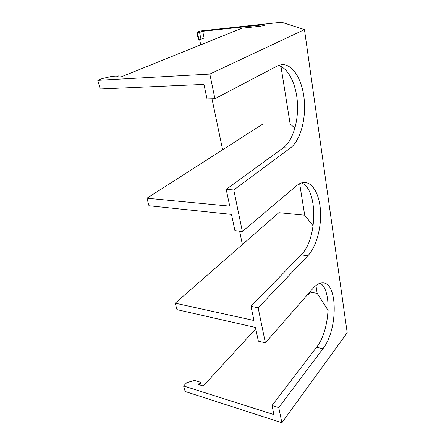 <?xml version="1.0" encoding="UTF-8"?>
<svg xmlns="http://www.w3.org/2000/svg" width="445" height="445" viewBox="0 0 445 445"><rect width="100%" height="100%" fill="white"/><g stroke="black" fill="none" stroke-linecap="round" stroke-linejoin="round"><path stroke-width="0.67" d="M255.758 328.849L203.243 385.982L198.225 384.43L200.306 382.188L194.532 380.419L186.817 382.617L183.618 385.965L185.176 391.494L281.902 422.75L347.2 332.726L304.469 29.609L281.602 22.25L199.961 31.028L196.823 32.201L198.231 38.932L198.876 39.438L200.973 39.238L204.099 38.009L202.709 31.256L263.529 24.759L263.663 25.554M118.999 76.941L118.726 75.923L115.694 77.135L121.374 76.801L241.997 28.18L259.819 26.294C262.645 25.905 264.447 25.437 265.226 24.887L263.529 24.759M307.439 294.746C308.758 294.34 309.464 293.756 309.553 292.988L309.409 292.499M222.634 149.787L211.998 98.818M200.728 44.812L199.594 39.371M280.956 66.416L290.14 123.955L263.073 123.905L146.945 198.231L229.748 206.146L226.188 189.353L283.287 147.79L290.396 147.99L233.775 189.937L226.188 189.353M299.669 183.657L304.703 215.202L278.859 212.682L175.224 303.178L253.984 320.489L250.986 306.332L301.148 254.829L307.857 255.769L258.139 307.795L250.986 306.332M315.922 285.534L317.174 293.35L309.803 292.042M242.397 244.516L239.616 231.189M328.137 310.393L317.174 293.35M183.618 385.965L273.931 414.601L272.006 405.506L316.573 347.261L322.925 348.741L278.765 407.587L272.006 405.506M200.973 39.238L199.56 32.446L202.709 31.256M118.726 75.923L112.218 76.317L102.45 78.531L97.8 80.361L100.22 88.994L203.938 84.389L207.025 98.951L214.924 98.74L277.118 66.066L281.184 64.72C292.343 63.19 302.261 79.282 304.185 99.257C306.204 119.221 300.342 140.576 290.396 147.99M198.876 39.438L197.458 32.669L196.823 32.201M197.458 32.669L199.56 32.446M97.8 80.361L209.823 74.076L304.469 29.609M233.775 189.937L242.369 231.522L296.515 185.771C298.884 183.791 301.265 182.695 303.651 182.489C312.685 181.771 319.699 194.693 320.517 211.458C321.373 228.218 316.117 247.086 307.857 255.769M214.924 98.74L209.823 74.076M281.902 422.75L278.765 407.587M258.139 307.795L265.387 342.85L313.119 288.249C316.178 284.806 319.187 283.026 322.141 282.898C338.033 281.335 338.206 329.762 322.925 348.741M242.369 231.522L234.932 230.61L231.495 214.401L148.969 205.751L146.945 198.231M265.387 342.85L258.367 341.159L255.458 327.453L176.96 309.625L175.224 303.178M301.549 182.901C318.175 189.386 317.546 239.349 301.148 254.829M278.437 65.46C288.677 68.235 296.531 84.962 297.466 103.568C298.439 122.191 292.599 140.959 283.287 147.79M320.25 283.198C332.287 290.39 329.851 330.874 316.573 347.261M313.185 225.876L304.703 215.202M294.94 128.088L290.14 123.955M201.146 385.331L200.306 382.188M308.29 293.772L308.391 294.379"/></g></svg>
